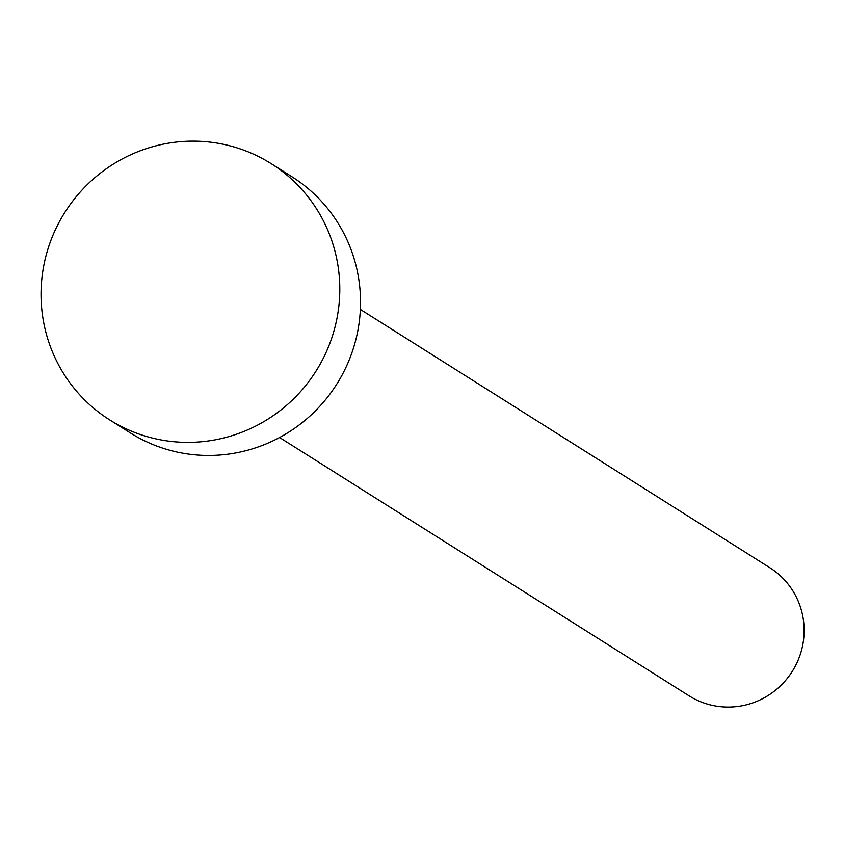 <?xml version="1.0" encoding="UTF-8"?>
<svg xmlns="http://www.w3.org/2000/svg" width="844" height="844" viewBox="0 0 844 844"><rect width="100%" height="100%" fill="white"/><g stroke="black" fill="none" stroke-linecap="round" stroke-linejoin="round"><path stroke-width="1.27" d="M360.356 309.431L769.833 567.727A75.717 74.272 122.2 0 1 795.016 666.665A75.717 74.272 122.2 0 1 698.526 700.858A75.717 74.272 122.2 0 1 689.042 695.815L279.564 437.508M271.219 163.673L291.95 176.755A151.435 148.555 122.2 0 1 342.316 374.609A151.435 148.555 122.2 0 1 149.346 443.016A151.435 148.555 122.2 0 1 130.356 432.919L109.625 419.837A151.435 148.555 122.2 0 1 59.259 221.983A151.435 148.555 122.2 0 1 252.229 153.576A151.435 148.555 122.2 0 1 271.219 163.673A151.435 148.555 122.2 0 1 321.585 361.538A151.435 148.555 122.2 0 1 128.615 429.934A151.435 148.555 122.2 0 1 109.625 419.837"/></g></svg>
